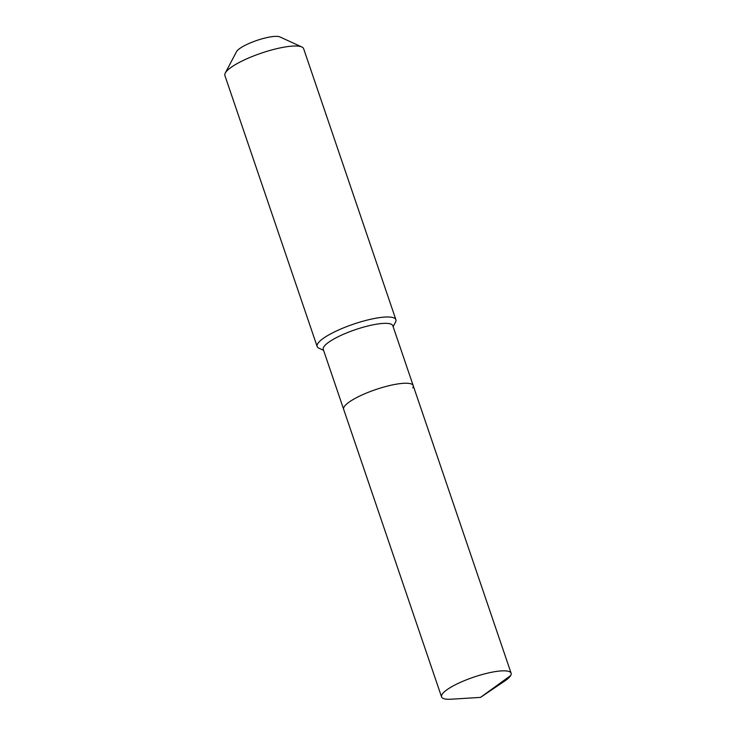 <?xml version="1.0" encoding="UTF-8"?>
<svg xmlns="http://www.w3.org/2000/svg" width="736" height="736" viewBox="0 0 736 736"><rect width="100%" height="100%" fill="white"/><g stroke="black" fill="none" stroke-linecap="round" stroke-linejoin="round"><path stroke-width="1.1" d="M510.692 675.528A36.736 8.326 161.2 0 0 511.115 673.219A36.736 8.326 161.2 0 0 477.995 675.758A36.736 8.326 161.2 0 0 441.968 694.582A36.736 8.326 161.2 0 0 441.554 696.9A36.736 8.326 161.2 0 0 451.306 699.2L480.525 697.388L510.692 675.528A36.736 8.326 161.2 0 1 504.786 680.993L480.525 697.388M412.786 387.927A36.736 8.326 161.2 0 0 413.2 385.618A36.736 8.326 161.2 0 0 380.089 388.157A36.736 8.326 161.2 0 0 344.062 406.98A36.736 8.326 161.2 0 0 343.648 409.29L441.554 696.9M413.2 385.618L392.812 325.726A36.736 8.326 161.2 0 0 359.702 328.265A36.736 8.326 161.2 0 0 323.674 347.088A36.736 8.326 161.2 0 0 323.26 349.398L343.648 409.29A36.736 8.326 161.2 0 1 344.062 406.98A36.736 8.326 161.2 0 1 380.089 388.157A36.736 8.326 161.2 0 1 413.2 385.618L511.115 673.219M395.416 322.304A41.593 9.43 161.2 0 0 395.508 322.129A41.593 9.43 161.2 0 0 395.885 319.682A41.593 9.43 161.2 0 0 358.395 322.561A41.593 9.43 161.2 0 0 317.612 343.868A41.593 9.43 161.2 0 0 317.142 346.49A41.593 9.43 161.2 0 0 318.927 348.202L323.573 350.327M395.885 319.682L303.637 48.696A41.593 9.43 161.2 0 0 301.843 46.994A41.593 9.43 161.2 0 0 261.51 53.084A41.593 9.43 161.2 0 0 225.363 72.882A41.593 9.43 161.2 0 0 225.262 73.057A41.593 9.43 161.2 0 0 224.885 75.504L317.142 346.49M301.843 46.994L279.901 36.92A23.57 5.345 161.2 0 0 257.048 40.37A23.57 5.345 161.2 0 0 236.56 51.594A23.57 5.345 161.2 0 0 236.504 51.695A23.57 5.345 161.2 0 0 236.458 51.796M393.134 326.655L395.508 322.129M236.504 51.695L225.262 73.057"/></g></svg>
